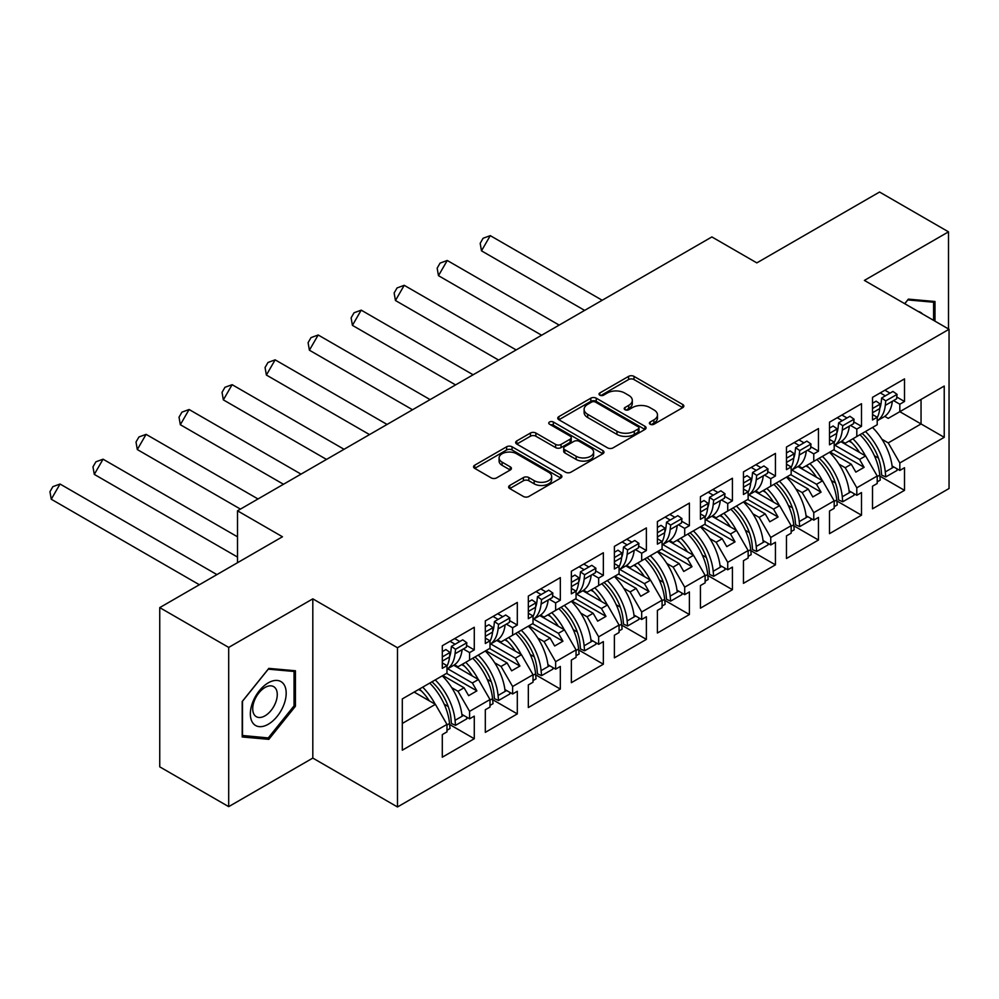 <?xml version="1.0" encoding="UTF-8"?>
<svg xmlns="http://www.w3.org/2000/svg" width="999" height="999" viewBox="0 0 999 999"><rect width="100%" height="100%" fill="white"/><g stroke="black" fill="none" stroke-linecap="round" stroke-linejoin="round"><path stroke-width="1.5" d="M650.174 424.238A2.685 1.548 0 0 0 653.958 424.238L682.729 407.629A3.834 2.21 0 0 0 683.84 406.069A3.834 2.21 0 0 0 682.729 404.495L634.003 376.373A3.834 2.21 0 0 0 628.583 376.373L599.825 392.969A2.685 1.548 0 0 0 599.038 394.068A2.685 1.548 0 0 0 599.825 395.167A2.685 1.548 0 0 0 603.608 395.167L607.33 393.007A12.25 7.068 0 0 1 624.662 393.007L628.721 395.354A12.25 7.068 0 0 1 632.305 400.362A12.25 7.068 0 0 1 628.721 405.357L624.999 407.505A2.685 1.548 0 0 0 624.213 408.603A2.685 1.548 0 0 0 624.999 409.702A2.685 1.548 0 0 0 628.783 409.702L632.504 407.542A12.25 7.068 0 0 1 649.837 407.542L653.895 409.89A12.25 7.068 0 0 1 657.479 414.897A12.25 7.068 0 0 1 653.895 419.892L650.174 422.04A2.685 1.548 0 0 0 649.387 423.139A2.685 1.548 0 0 0 650.174 424.238L650.174 422.04M948.501 328.971L948.501 231.843L879.557 192.033L756.83 262.887L711.875 236.938L237.512 510.801L237.512 562.712M228.696 806.643L312.812 758.079L312.812 598.851L228.696 647.414L228.696 806.643L159.74 766.845L159.74 607.617L282.467 536.763L237.512 510.801M228.696 647.414L159.74 607.617M509.74 485.464A3.834 2.21 0 0 0 508.628 487.025A3.834 2.21 0 0 0 509.74 488.586L523.414 496.478A3.834 2.21 0 0 0 528.833 496.478L560.776 478.034A3.834 2.21 0 0 0 561.888 476.473A3.834 2.21 0 0 0 560.776 474.912L512.05 446.778A3.834 2.21 0 0 0 506.63 446.778L474.687 465.222A3.834 2.21 0 0 0 473.563 466.783A3.834 2.21 0 0 0 474.687 468.344L491.196 477.884A3.834 2.21 0 0 0 496.615 477.884L510.289 469.98A3.834 2.21 0 0 0 511.413 468.419A3.834 2.21 0 0 0 510.289 466.858L502.097 462.137A10.24 5.907 0 0 1 499.1 457.954A10.24 5.907 0 0 1 505.419 452.485A10.24 5.907 0 0 1 516.583 453.771L548.663 472.29A10.24 5.907 0 0 1 551.66 476.473A10.24 5.907 0 0 1 545.342 481.93A10.24 5.907 0 0 1 534.178 480.656L528.833 477.559A3.834 2.21 0 0 0 523.414 477.559L509.74 485.464L509.74 488.586M312.812 598.851L397.477 647.739L949.05 329.283L949.05 488.511L397.477 806.967L397.477 647.739M948.501 231.843L864.385 280.407L949.05 329.283M607.604 447.877A3.834 2.21 0 0 0 613.024 447.877L644.967 429.433A3.834 2.21 0 0 0 646.078 427.859A3.834 2.21 0 0 0 644.967 426.298L596.241 398.176A3.834 2.21 0 0 0 590.821 398.176L558.878 416.608A3.834 2.21 0 0 0 557.754 418.181A3.834 2.21 0 0 0 558.878 419.742L607.604 447.877M550.611 424.812A2.685 1.548 0 0 1 553.334 425.187L553.334 422.003L602.872 450.611A3.834 2.21 0 0 1 603.983 452.172A3.834 2.21 0 0 1 602.872 453.733L570.928 472.177A3.834 2.21 0 0 1 565.509 472.177L516.783 444.043L516.783 440.921A3.834 2.21 0 0 0 515.659 442.482A3.834 2.21 0 0 0 516.783 444.043M516.783 440.921L530.457 433.029A3.834 2.21 0 0 1 535.864 433.029L555.631 444.43A3.834 2.21 0 0 0 561.038 444.43L570.117 439.198A3.834 2.21 0 0 0 571.228 437.637A3.834 2.21 0 0 0 570.117 436.076L549.537 424.188A2.685 1.548 0 0 1 548.751 423.101A2.685 1.548 0 0 1 550.412 421.665A2.685 1.548 0 0 1 553.334 422.003M472.352 658.491L476.898 655.856M447.689 668.768L472.352 683.004L478.421 679.507L453.746 665.259M515.372 633.641L519.917 631.018M490.709 643.93L515.372 658.166L521.441 654.67L496.765 640.421M558.391 608.803L562.949 606.181M533.728 619.093L558.391 633.329L564.46 629.832L539.797 615.584M601.423 583.965L605.968 581.343M576.748 594.255L601.423 608.491L607.492 604.982L582.817 590.746M644.442 559.128L648.988 556.505M619.78 569.405L644.442 583.653L650.511 580.144L625.836 565.909M687.462 534.29L692.02 531.668M662.799 544.567L687.462 558.816L693.531 555.307L668.855 541.071M735.039 506.83L730.481 509.453M705.818 519.73L730.494 533.978L736.55 530.469L711.887 516.221M773.513 484.615L778.059 481.98M748.85 494.892L773.513 509.128L779.582 505.631L754.907 491.383M816.533 459.777L821.078 457.142M791.87 470.054L816.533 484.29L822.602 480.794L797.926 466.545M859.552 434.94L864.11 432.305M834.889 445.217L859.552 459.453L865.621 455.956L840.958 441.708M822.602 480.794L834.19 500.849L813.773 512.637L802.197 492.569L808.266 489.073L787.025 476.81M793.818 525.799L818.468 540.022L818.468 517.407L813.773 520.117L813.773 512.637M818.468 540.022L786.475 558.491L786.475 535.889L791.158 533.179L791.158 525.699L770.753 537.474L759.165 517.407L765.234 513.911L744.005 501.648M750.798 550.636L775.436 564.86L775.436 542.257L770.753 544.954L770.753 537.474M775.436 564.86L743.456 583.329L743.456 560.726L748.139 558.016L748.139 550.536L727.734 562.312L716.146 542.257L722.215 538.748L700.973 526.485M707.779 575.474L732.417 589.697L732.417 567.095L727.734 569.792L727.734 562.312M732.417 589.697L700.424 608.166L700.424 585.564L705.119 582.854L705.119 575.374L684.702 587.15L673.126 567.095L679.195 563.586L657.954 551.323M664.747 600.312L689.397 614.535L689.397 591.932L684.702 594.642L684.702 587.15M689.397 614.535L657.404 633.016L657.404 610.401L662.087 607.692L662.087 600.212L641.683 611.987L630.107 591.932L636.163 588.423L614.934 576.161M621.728 625.149L646.378 639.385L646.378 616.77L641.683 619.48L641.683 611.987M646.378 639.385L614.385 657.854L614.385 635.239L619.068 632.529L619.068 625.049L598.663 636.838L587.075 616.77L593.144 613.261L571.903 601.011M578.708 649.987L603.346 664.223L603.346 641.608L598.663 644.318L598.663 636.838M603.346 664.223L571.353 682.692L571.353 660.077L576.048 657.367L576.048 649.887L555.644 661.675L544.055 641.608L550.124 638.111L528.883 625.849M535.676 674.824L560.327 689.06L560.327 666.445L555.644 669.155L555.644 661.675M560.327 689.06L528.334 707.529L528.334 684.914L533.029 682.217L533.029 674.725L512.612 686.513L501.036 666.445L507.105 662.949L485.864 650.686M492.657 699.675L517.307 713.898L517.307 691.283L512.612 693.993L512.612 686.513M517.307 713.898L485.314 732.367L485.314 709.752L489.997 707.055L489.997 699.562L469.592 711.35L458.004 691.283L464.073 687.787L442.844 675.524M449.637 724.512L474.275 738.736L474.275 716.121L469.592 718.83L469.592 711.35M474.275 738.736L442.295 757.205L442.295 734.602L446.978 731.892L446.978 724.4L402.297 750.199L402.297 698.925L446.978 673.139L446.978 665.646L442.295 668.356L442.295 645.754L474.275 627.272L474.275 649.887L469.592 652.597L469.592 660.077L489.997 648.301L489.997 640.809L485.314 643.518L485.314 620.903L517.307 602.434L517.307 625.049L512.612 627.759L512.612 635.239L533.029 623.451L533.029 615.971L528.334 618.681L528.334 596.066L560.327 577.597L560.327 600.212L555.644 602.921L555.644 610.401L576.048 598.613L576.048 591.133L571.353 593.843L571.353 571.228L603.346 552.759L603.346 575.374L598.663 578.071L598.663 585.564L619.068 573.776L619.068 566.296L614.385 569.005L614.385 546.391L646.378 527.922L646.378 550.536L641.683 553.234L641.683 560.726L662.087 548.938L662.087 541.458L657.404 544.168L657.404 521.553L689.397 503.084L689.397 525.686L684.702 528.396L684.702 535.889L705.119 524.1L705.119 516.62L700.424 519.318L700.424 496.715L732.417 478.246L732.417 500.849L727.734 503.558L727.734 511.038L748.139 499.263L748.139 491.783L743.456 494.48L743.456 471.878L775.436 453.409L775.436 476.011L770.753 478.721L770.753 486.201L791.158 474.425L791.158 466.933L786.475 469.642L786.475 447.04L818.468 428.559L818.468 451.173L813.773 453.883L813.773 461.363L834.19 449.587L834.19 442.095L829.495 444.805L829.495 422.19L861.488 403.721L861.488 426.336L856.805 429.046L856.805 436.526L877.209 424.737L877.209 417.257L872.514 419.967L872.514 397.352L904.507 378.883L904.507 401.498L899.824 404.208L899.824 411.688L944.23 386.051L944.23 437.325L899.824 462.962L888.236 442.894L921.053 423.951L921.053 399.425L944.23 386.051M879.869 476.111L904.507 490.347L904.507 467.732L899.824 470.442L899.824 462.962M904.507 490.347L872.514 508.816L872.514 486.201L877.209 483.504L877.209 476.011L856.805 487.799L845.216 467.732L851.285 464.235L830.044 451.973M836.837 500.961L861.488 515.184L861.488 492.569L856.805 495.279L856.805 487.799M861.488 515.184L829.495 533.653L829.495 511.038L834.19 508.341L834.19 500.849M469.592 660.077L458.004 666.77L454.52 664.747M451.698 687.637L458.004 691.283M464.073 687.787L468.631 695.666L476.898 690.883L472.352 683.004M478.421 679.507L489.997 699.562M512.612 635.239L501.036 641.932L497.539 639.909M494.717 662.799L501.036 666.445M507.105 662.949L511.65 670.829L519.917 666.046L515.372 658.166M521.441 654.67L533.029 674.725M555.644 610.401L544.055 617.082L540.559 615.072M537.737 637.961L544.055 641.608M550.124 638.111L554.67 645.991L562.949 641.208L558.391 633.329M564.46 629.832L576.048 649.887M598.663 585.564L587.075 592.245L583.591 590.234M580.769 613.124L587.075 616.77M593.144 613.261L597.689 621.153L605.968 616.371L601.423 608.491M607.492 604.982L619.068 625.049M641.683 560.726L630.107 567.407L626.61 565.397M623.788 588.286L630.107 591.932M636.163 588.423L640.721 596.303L648.988 591.533L644.442 583.653M650.511 580.144L662.087 600.212M684.702 535.889L673.126 542.569L669.63 540.559M666.808 563.448L673.126 567.095M679.195 563.586L683.741 571.465L692.02 566.695L687.462 558.816M693.531 555.307L705.119 575.374M727.734 511.038L716.146 517.732L712.662 515.721M709.839 538.611L716.146 542.257M722.215 538.748L726.76 546.628L735.039 541.858L730.494 533.978M736.55 530.469L748.139 550.536M770.753 486.201L759.165 492.894L755.681 490.871M752.859 513.773L759.165 517.407M765.234 513.911L769.792 521.79L778.059 517.02L773.513 509.128M779.582 505.631L791.158 525.699M813.773 461.363L802.197 468.056L798.701 466.034M795.878 488.936L802.197 492.569M808.266 489.073L812.811 496.953L821.078 492.17L816.533 484.29M856.805 436.526L845.216 443.219L841.72 441.196M838.898 464.085L845.216 467.732M851.285 464.235L855.831 472.115L864.11 467.332L859.552 459.453M865.621 455.956L877.209 476.011M944.23 437.325L899.824 411.688L888.236 418.369L884.752 416.358M881.93 439.248L888.236 442.894M312.812 758.079L397.477 806.967M402.297 723.451L435.389 704.345L414.16 692.082M435.389 704.345L446.978 724.4M872.514 414.548L877.209 417.257M884.927 390.197L890.034 393.131M896.777 397.04L904.507 401.498M880.244 392.894L885.339 395.841M893.556 400.587L899.824 404.208M848.938 441.058L851.76 442.694M874.4 455.769L878.433 458.091M892.107 465.984L899.824 470.442M829.495 439.398L834.19 442.095M841.907 415.035L847.002 417.969M853.758 421.878L861.488 426.336M837.212 417.732L842.319 420.679M850.536 425.424L856.805 429.046M805.918 465.909L808.74 467.532M831.38 480.606L835.414 482.929M849.088 490.821L856.805 495.279M442.295 662.949L446.978 665.646M454.695 638.586L459.802 641.52M466.558 645.429L474.275 649.887M450.012 641.283L455.107 644.23M463.324 648.975L469.592 652.597M418.706 689.46L421.528 691.083M444.168 704.158L448.201 706.493M461.875 714.372L469.592 718.83M485.314 638.099L489.997 640.809M497.727 613.748L502.822 616.683M509.577 620.591L517.307 625.049M493.031 616.445L498.139 619.392M506.356 624.138L512.612 627.759M461.725 664.622L464.547 666.246M487.2 679.32L491.233 681.643M504.895 689.535L512.612 693.993M528.334 613.261L533.029 615.971M540.746 588.898L545.841 591.845M552.597 595.754L560.327 600.212M536.051 591.608L541.158 594.555M549.375 599.3L555.644 602.921M504.757 639.772L507.579 641.408M530.219 654.482L534.253 656.805M547.927 664.697L555.644 669.155M571.353 588.423L576.048 591.133M583.766 564.06L588.873 567.007M595.616 570.904L603.346 575.374M579.083 566.77L584.178 569.717M592.395 574.462L598.663 578.071M547.777 614.934L550.599 616.57M573.239 629.645L577.272 631.967M590.946 639.86L598.663 644.318M614.385 563.586L619.068 566.296M626.785 539.223L631.892 542.17M638.648 546.066L646.378 550.536M622.102 541.933L627.197 544.88M635.426 549.625L641.683 553.234M590.796 590.097L593.618 591.733M616.258 604.795L620.304 607.13M633.965 615.022L641.683 619.48M657.404 538.748L662.087 541.458M669.817 514.385L674.912 517.332M681.668 521.228L689.397 525.686M665.122 517.095L670.229 520.042M678.446 524.787L684.702 528.396M633.828 565.259L636.65 566.895M659.29 579.957L663.324 582.292M676.997 590.184L684.702 594.642M700.424 513.911L705.119 516.62M712.836 489.547L717.931 492.495M724.687 496.391L732.417 500.849M708.154 492.257L713.249 495.204M721.465 499.95L727.734 503.558M676.847 540.422L679.67 542.045M702.309 555.119L706.343 557.454M720.017 565.347L727.734 569.792M743.456 489.073L748.139 491.783M755.856 464.71L760.963 467.657M767.719 471.553L775.436 476.011M751.173 467.42L756.268 470.354M764.485 475.099L770.753 478.721M719.867 515.584L722.689 517.207M745.329 530.282L749.362 532.617M763.036 540.509L770.753 544.954M786.475 464.235L791.158 466.933M798.888 439.872L803.983 442.819M810.738 446.715L818.468 451.173M794.193 442.582L799.3 445.517M807.517 450.262L813.773 453.883M762.886 490.746L765.709 492.37M788.361 505.444L792.394 507.779M806.056 515.671L813.773 520.117M833.765 449.825L864.11 467.332M790.746 474.662L821.078 492.17M747.727 499.5L778.059 517.02M704.695 524.338L735.039 541.858M661.675 549.175L692.02 566.695M618.656 574.013L648.988 591.533M575.636 598.851L605.968 616.371M532.604 623.701L562.949 641.208M489.585 648.538L519.917 666.046M446.565 673.376L476.898 690.883M934.989 321.166L934.989 301.511L908.366 299.138L904.707 303.684M295.429 706.243L295.429 670.754L268.818 668.381L242.208 701.485L242.208 736.975L268.818 739.347L295.429 706.243L294.056 705.444M651.248 424.612L653.895 423.077A12.25 7.068 0 0 0 657.479 418.082L657.479 414.897M632.305 400.362L632.305 403.546A12.25 7.068 0 0 1 628.721 408.541L626.073 410.077M682.679 407.654L634.003 379.558A3.834 2.21 0 0 0 628.583 379.558L600.899 395.542M644.917 429.458L596.241 401.361A3.834 2.21 0 0 0 590.821 401.361L558.928 419.767M638.199 428.958A2.685 1.548 0 0 0 638.973 427.859A2.685 1.548 0 0 0 638.199 426.773L595.416 402.073A2.685 1.548 0 0 0 591.633 402.073L587.712 404.345A12.25 7.068 0 0 0 584.115 409.34A12.25 7.068 0 0 0 587.712 414.348L616.945 431.231A12.25 7.068 0 0 0 634.265 431.231L638.199 428.958L638.199 432.142A2.685 1.548 0 0 0 638.973 431.056L638.973 427.859M584.115 409.34L584.115 412.525A12.25 7.068 0 0 0 587.712 417.532L587.712 414.348M638.199 432.142L634.265 434.415A12.25 7.068 0 0 1 616.945 434.415L587.712 417.532M516.833 444.068L530.457 436.213L530.457 433.029M571.228 437.637L571.228 440.821A3.834 2.21 0 0 1 570.117 442.382L561.038 447.614A3.834 2.21 0 0 1 555.631 447.614L535.864 436.213A3.834 2.21 0 0 0 530.457 436.213M553.334 425.187L602.822 453.758M576.136 456.268A10.24 5.907 0 0 0 587.3 457.554A10.24 5.907 0 0 0 593.618 452.085A10.24 5.907 0 0 0 590.621 447.914L579.32 441.383A3.834 2.21 0 0 0 573.901 441.383L564.835 446.615A3.834 2.21 0 0 0 563.711 448.189A3.834 2.21 0 0 0 564.835 449.75L576.136 456.268L576.136 459.453A10.24 5.907 0 0 0 587.3 460.739A10.24 5.907 0 0 0 593.618 455.269L593.618 452.085M563.711 448.189L563.711 451.373A3.834 2.21 0 0 0 564.835 452.934L564.835 449.75M576.136 459.453L564.835 452.934M551.66 476.473L551.66 479.657A10.24 5.907 0 0 1 545.342 485.114A10.24 5.907 0 0 1 534.178 483.841L528.833 480.756A3.834 2.21 0 0 0 523.414 480.756L509.79 488.611M499.1 457.954L499.1 461.138A10.24 5.907 0 0 0 502.097 465.322L502.097 462.137M510.239 470.017L502.097 465.322M560.726 478.059L512.05 449.962A3.834 2.21 0 0 0 506.63 449.962L474.737 468.369L474.687 465.222M266.009 737.724L268.818 739.347M881.642 397.977L885.751 400.886L885.289 405.369A42.907 24.775 60 0 1 877.209 420.766L883.628 417.082A42.907 24.775 -120 0 0 892.319 401.311L896.59 398.838L897.065 394.368L892.956 391.446L881.642 397.977L881.18 402.447A37.05 21.391 60 0 1 879.769 408.529A42.907 24.775 60 0 1 877.209 417.682M865.471 431.518A42.907 24.775 -120 0 1 885.289 471.928L885.751 476.935L881.642 475.112L881.18 470.092A37.05 21.391 -120 0 0 862.174 433.416M872.514 414.285A42.907 24.775 -120 0 0 872.739 412.612L872.514 412.737M859.527 452.435A37.05 21.391 -120 0 0 849.637 440.659M602.197 300.262L490.272 235.639L481.493 250.836L584.64 310.389M490.272 235.639L483.104 238.262L480.182 243.319L481.493 250.836M872.502 427.46A42.907 24.775 60 0 1 892.319 467.857L893.83 466.983M852.921 438.761A42.907 24.775 60 0 1 865.409 455.831M872.739 412.612L879.769 408.554L880.244 404.071L876.135 401.161L872.514 403.246M885.751 400.886L897.065 394.368M877.209 476.585L879.769 475.112A42.907 24.775 -120 0 0 859.952 434.702M879.769 475.112L880.244 480.119L877.209 481.88M885.751 476.935L897.065 470.417L896.915 468.756M872.514 408.529L880.244 404.071M922.514 313.973A25.35 14.635 120 0 0 918.081 311.401M904.769 303.721L907.816 299.925L933.603 302.222L933.603 320.367M931.892 301.236L933.603 302.222M283.791 704.932A25.35 14.635 120 0 0 277.235 680.444A25.35 14.635 120 0 0 252.747 702.16A25.35 14.635 120 0 0 259.303 726.648A25.35 14.635 120 0 0 283.791 704.932M275.624 702.609A17.358 10.015 120 0 0 273.676 686.638A17.358 10.015 120 0 0 254.37 700.711A17.358 10.015 120 0 0 256.318 716.695A17.358 10.015 120 0 0 275.624 702.609M242.482 735.626L242.482 701.248L268.269 669.168L294.056 671.465L294.056 705.856L268.269 737.924L242.208 735.464M292.345 670.479L294.056 671.465M838.623 422.814L842.731 425.724L842.269 430.207A42.907 24.775 60 0 1 834.19 445.604L840.609 441.92A42.907 24.775 -120 0 0 849.3 426.148L853.571 423.676L854.045 419.205L849.937 416.283L838.623 422.814L838.149 427.285A37.05 21.391 60 0 1 836.75 433.366A42.907 24.775 60 0 1 834.19 442.52M822.439 456.356A42.907 24.775 -120 0 1 842.269 496.765L842.731 501.773L838.623 499.95L838.149 494.93A37.05 21.391 -120 0 0 819.155 458.254M829.495 439.123A42.907 24.775 -120 0 0 829.719 437.45L829.495 437.574M816.508 477.272A37.05 21.391 -120 0 0 806.605 465.509M559.178 325.1L447.252 260.477L438.474 275.674L541.62 335.227M447.252 260.477L440.084 263.099L437.162 268.169L438.474 275.674M829.482 452.297A42.907 24.775 60 0 1 849.3 492.707L850.811 491.82M809.902 463.611A42.907 24.775 60 0 1 822.389 480.669M829.719 437.45L836.75 433.391L837.212 428.908L833.104 425.999L829.495 428.084M842.731 425.724L854.045 419.205M834.19 501.423L836.75 499.95A42.907 24.775 -120 0 0 816.932 459.54M836.75 499.95L837.212 504.957L834.19 506.718M842.731 501.773L854.045 495.254L853.883 493.593M829.495 433.366L837.212 428.908M795.604 447.652L799.712 450.574L799.237 455.044A42.907 24.775 60 0 1 791.158 470.442L797.589 466.758A42.907 24.775 -120 0 0 806.268 450.986L810.551 448.514L811.013 444.043L806.905 441.121L795.604 447.652L795.129 452.122A37.05 21.391 60 0 1 793.73 458.204A42.907 24.775 60 0 1 791.158 467.37M779.42 481.193A42.907 24.775 -120 0 1 799.237 521.603L799.712 526.623L795.604 524.787L795.129 519.767A37.05 21.391 -120 0 0 776.136 483.104M786.475 463.961A42.907 24.775 -120 0 0 786.688 462.287L786.475 462.412M773.476 502.11A37.05 21.391 -120 0 0 763.586 490.347M516.146 349.937L404.22 285.314L395.454 300.512L498.601 360.065M404.22 285.314L397.065 287.937L394.13 293.007L395.454 300.512M786.45 477.135A42.907 24.775 60 0 1 806.268 517.544L807.791 516.658M766.87 488.449A42.907 24.775 60 0 1 779.37 505.506M786.688 462.287L793.73 458.229L794.193 453.758L790.084 450.836L786.475 452.922M799.712 450.574L811.013 444.043M791.158 526.261L793.73 524.787A42.907 24.775 -120 0 0 773.9 484.39M793.73 524.787L794.193 529.807L791.158 531.555M799.712 526.623L811.013 520.092L810.863 518.444M786.475 458.216L794.193 453.758M750.699 483.041A37.05 21.391 60 0 0 752.11 476.96L752.572 472.49L756.693 475.412L756.218 479.882A42.907 24.775 60 0 1 748.139 495.279M748.139 495.304L754.557 491.595A42.907 24.775 -120 0 0 763.248 475.824L767.519 473.351L767.994 468.881L763.885 465.959L752.572 472.49M736.4 506.043A42.907 24.775 -120 0 1 756.218 546.441L756.693 551.46L752.572 549.625L752.11 544.605A37.05 21.391 -120 0 0 733.116 507.942M743.456 488.798A42.907 24.775 -120 0 0 743.668 487.125L743.456 487.25M743.668 487.125L750.699 483.066A42.907 24.775 60 0 1 748.139 492.207M730.456 526.948A37.05 21.391 -120 0 0 720.566 515.184M473.126 374.775L361.201 310.152L352.422 325.362L455.569 384.915M361.201 310.152L354.033 312.774L351.111 317.844L352.422 325.362M743.431 501.973A42.907 24.775 60 0 1 763.248 542.382L764.772 541.508M723.85 513.286A42.907 24.775 60 0 1 736.338 530.344M750.699 483.066L751.173 478.596L747.065 475.674L743.456 477.759M756.693 475.412L767.994 468.881M748.139 551.098L750.699 549.625A42.907 24.775 -120 0 0 730.881 509.228M750.699 549.625L751.173 554.645L748.139 556.393M756.693 551.46L767.994 544.93L767.844 543.281M743.456 483.054L751.173 478.596M707.679 507.879A37.05 21.391 60 0 0 709.09 501.81L709.552 497.327L713.661 500.249L713.199 504.72A42.907 24.775 60 0 1 705.119 520.117M705.119 520.142L711.538 516.433A42.907 24.775 -120 0 0 720.229 500.661L724.5 498.189L724.974 493.718L720.866 490.809L709.552 497.327M693.381 530.881A42.907 24.775 -120 0 1 713.199 571.278L713.661 576.298L709.552 574.462L709.09 569.442A37.05 21.391 -120 0 0 690.084 532.779M700.424 513.636A42.907 24.775 -120 0 0 700.649 511.963L700.424 512.087M700.649 511.963L707.679 507.904A42.907 24.775 60 0 1 705.119 517.045M687.437 551.785A37.05 21.391 -120 0 0 677.534 540.022M430.107 399.612L318.182 334.99L309.403 350.199L412.55 409.752M318.182 334.99L311.014 337.612L308.092 342.682L309.403 350.199M700.411 526.823A42.907 24.775 60 0 1 720.229 567.22L721.74 566.346M680.831 538.124A42.907 24.775 60 0 1 693.318 555.182M707.679 507.904L708.154 503.434L704.033 500.511L700.424 502.597M713.661 500.249L724.974 493.718M705.119 575.948L707.679 574.462A42.907 24.775 -120 0 0 687.861 534.065M707.679 574.462L708.154 579.482L705.119 581.231M713.661 576.298L724.974 569.767L724.812 568.119M700.424 507.892L708.154 503.434M666.533 522.165L670.641 525.087L670.167 529.557A42.907 24.775 60 0 1 662.087 544.954L668.518 541.271A42.907 24.775 -120 0 0 677.21 525.499L681.48 523.026L681.955 518.556L677.834 515.646L666.533 522.165L666.058 526.648A37.05 21.391 60 0 1 664.66 532.717A42.907 24.775 60 0 1 662.087 541.883M650.349 555.719A42.907 24.775 -120 0 1 670.167 596.116L670.641 601.136L666.533 599.3L666.058 594.293A37.05 21.391 -120 0 0 647.065 557.617M657.404 538.473A42.907 24.775 -120 0 0 657.617 536.8L657.404 536.938M644.417 576.623A37.05 21.391 -120 0 0 634.515 564.86M387.075 424.45L275.15 359.84L266.383 375.037L369.53 434.59M275.15 359.84L267.994 362.45L265.06 367.52L266.383 375.037M657.379 551.66A42.907 24.775 60 0 1 677.21 592.057L678.721 591.183M637.799 562.961A42.907 24.775 60 0 1 650.299 580.019M657.617 536.8L664.66 532.742L665.122 528.271L661.013 525.349L657.404 527.435M670.641 525.087L681.955 518.556M662.087 600.786L664.66 599.3A42.907 24.775 -120 0 0 644.842 558.903M664.66 599.3L665.122 604.32L662.087 606.068M670.641 601.136L681.955 594.605L681.793 592.956M657.404 532.729L665.122 528.271M623.513 547.015L627.622 549.925L627.147 554.395A42.907 24.775 60 0 1 619.068 569.792L625.486 566.108A42.907 24.775 -120 0 0 634.178 550.337L638.461 547.877L638.923 543.394L634.815 540.484L623.513 547.015L623.039 551.485A37.05 21.391 60 0 1 621.64 557.554A42.907 24.775 60 0 1 619.068 566.72M607.33 580.556A42.907 24.775 -120 0 1 627.147 620.953L627.622 625.973L623.513 624.15L623.039 619.13A37.05 21.391 -120 0 0 604.045 582.454M614.385 563.311A42.907 24.775 -120 0 0 614.597 561.65L614.385 561.775M601.386 601.473A37.05 21.391 -120 0 0 591.495 589.697M344.056 449.288L232.13 384.677L223.351 399.875L326.511 459.428M232.13 384.677L224.962 387.287L222.04 392.357L223.351 399.875M614.36 576.498A42.907 24.775 60 0 1 634.178 616.895L635.701 616.021M594.78 587.799A42.907 24.775 60 0 1 607.28 604.87M614.597 561.65L621.628 557.579L622.102 553.109L617.994 550.199L614.385 552.285M627.622 549.925L638.923 543.394M619.068 625.624L621.628 624.138A42.907 24.775 -120 0 0 601.81 583.741M621.628 624.138L622.102 629.158L619.068 630.906M627.622 625.973L638.923 619.442L638.773 617.794M614.385 557.567L622.102 553.109M580.481 571.853L584.59 574.762L584.128 579.233A42.907 24.775 60 0 1 576.048 594.642L582.467 590.946A42.907 24.775 -120 0 0 591.158 575.174L595.429 572.714L595.904 568.231L591.795 565.322L580.481 571.853L580.019 576.323A37.05 21.391 60 0 1 578.608 582.392A42.907 24.775 60 0 1 576.048 591.558M564.31 605.394A42.907 24.775 -120 0 1 584.128 645.791L584.59 650.811L580.481 648.988L580.019 643.968A37.05 21.391 -120 0 0 561.013 607.292M571.353 588.149A42.907 24.775 -120 0 0 571.578 586.488L571.353 586.613M558.366 626.311A37.05 21.391 -120 0 0 548.476 614.535M301.036 474.138L189.111 409.515L180.332 424.712L283.479 484.265M189.111 409.515L181.943 412.137L179.021 417.195L180.332 424.712M571.341 601.336A42.907 24.775 60 0 1 591.158 641.733L592.669 640.859M551.76 612.637A42.907 24.775 60 0 1 564.248 629.707M571.578 586.488L578.608 582.417L579.083 577.946L574.974 575.037L571.353 577.122M584.59 574.762L595.904 568.231M576.048 650.461L578.608 648.975A42.907 24.775 -120 0 0 558.791 608.578M578.608 648.975L579.083 653.995L576.048 655.744M584.59 650.811L595.904 644.28L595.754 642.632M571.353 582.405L579.083 577.946M537.462 596.69L541.57 599.6L541.096 604.083A42.907 24.775 60 0 1 533.029 619.48L539.448 615.784A42.907 24.775 -120 0 0 548.139 600.012L552.41 597.552L552.884 593.081L548.776 590.159L537.462 596.69L536.987 601.161A37.05 21.391 60 0 1 535.589 607.242A42.907 24.775 60 0 1 533.029 616.395M521.278 630.232A42.907 24.775 -120 0 1 541.096 670.629L541.57 675.649L537.462 673.826L536.987 668.806A37.05 21.391 -120 0 0 517.994 632.13M528.334 612.999A42.907 24.775 -120 0 0 528.558 611.326L528.334 611.45M515.347 651.148A37.05 21.391 -120 0 0 505.444 639.372M258.017 498.976L146.091 434.353L137.313 449.55L240.459 509.103M146.091 434.353L138.923 436.975L136.001 442.033L137.313 449.55M528.321 626.173A42.907 24.775 60 0 1 548.139 666.57L549.65 665.696M508.741 637.474A42.907 24.775 60 0 1 521.228 654.545M528.558 611.326L535.589 607.267L536.051 602.784L531.943 599.875L528.334 601.96M541.57 599.6L552.884 593.081M533.029 675.299L535.589 673.813A42.907 24.775 -120 0 0 515.771 633.416M535.589 673.813L536.051 678.833L533.029 680.594M541.57 675.649L552.884 669.118L552.722 667.469M528.334 607.242L536.051 602.784M492.569 632.08A37.05 21.391 60 0 0 493.968 625.998L494.443 621.528L498.551 624.437L498.076 628.92A42.907 24.775 60 0 1 489.997 644.318M489.997 644.33L496.428 640.634A42.907 24.775 -120 0 0 505.107 624.862L509.39 622.389L509.852 617.919L505.744 614.997L494.443 621.528M478.259 655.069A42.907 24.775 -120 0 1 498.076 695.479L498.551 700.486L494.443 698.663L493.968 693.643A37.05 21.391 -120 0 0 474.975 656.967M485.314 637.837A42.907 24.775 -120 0 0 485.526 636.163L485.314 636.288M485.526 636.163L492.569 632.105A42.907 24.775 60 0 1 489.997 641.233M472.315 675.986A37.05 21.391 -120 0 0 462.425 664.223M237.512 536.813L103.059 459.19L94.293 474.388L237.512 557.08M103.059 459.19L95.904 461.813L92.969 466.87L94.293 474.388M485.289 651.011A42.907 24.775 60 0 1 505.107 691.408L506.63 690.534M465.709 662.312A42.907 24.775 60 0 1 478.209 679.382M492.569 632.105L493.031 627.622L488.923 624.712L485.314 626.798M498.551 624.437L509.852 617.919M489.997 700.137L492.569 698.663A42.907 24.775 -120 0 0 472.739 658.254M492.569 698.663L493.031 703.671L489.997 705.431M498.551 700.486L509.852 693.968L509.702 692.307M485.314 632.08L493.031 627.622M449.538 656.917A37.05 21.391 60 0 0 450.949 650.836L451.411 646.365L455.532 649.288L455.057 653.758A42.907 24.775 60 0 1 446.978 669.155M446.978 669.18L453.396 665.471A42.907 24.775 -120 0 0 462.087 649.7L466.358 647.227L466.833 642.757L462.724 639.835L451.411 646.365M435.239 679.907A42.907 24.775 -120 0 1 455.057 720.316L455.532 725.336L451.411 723.501L450.949 718.481A37.05 21.391 -120 0 0 431.955 681.805M442.295 662.674A42.907 24.775 -120 0 0 442.507 661.001L442.295 661.126M442.507 661.001L449.538 656.942A42.907 24.775 60 0 1 446.978 666.071M429.295 700.823A37.05 21.391 -120 0 0 419.405 689.06M216.92 574.6L60.04 484.028L51.261 499.225L199.363 584.74M60.04 484.028L52.872 486.65L49.95 491.72L51.261 499.225M442.27 675.848A42.907 24.775 60 0 1 462.087 716.258L463.611 715.371M422.689 687.162A42.907 24.775 60 0 1 435.177 704.22M449.538 656.942L450.012 652.472L445.904 649.55L442.295 651.635M455.532 649.288L466.833 642.757M446.978 724.974L449.538 723.501A42.907 24.775 -120 0 0 429.72 683.091M449.538 723.501L450.012 728.521L446.978 730.269M455.532 725.336L466.833 718.805L466.683 717.157M442.295 656.93L450.012 652.472M653.895 423.077L653.895 419.892M624.999 409.702L624.999 407.505M628.721 408.541L628.721 405.357M599.825 395.167L599.825 392.969M628.583 379.558L628.583 376.373M634.003 379.558L634.003 376.373M682.729 407.629L682.729 404.495M558.878 419.742L558.878 416.608M590.821 401.361L590.821 398.176M596.241 401.361L596.241 398.176M644.967 429.433L644.967 426.298M616.945 434.415L616.945 431.231M634.265 434.415L634.265 431.231M535.864 436.213L535.864 433.029M555.631 447.614L555.631 444.43M561.038 447.614L561.038 444.43M570.117 442.382L570.117 439.198M602.872 453.733L602.872 450.611M523.414 480.756L523.414 477.559M528.833 480.756L528.833 477.559M534.178 483.841L534.178 480.656M510.289 469.98L510.289 466.858M506.63 449.962L506.63 446.778M512.05 449.962L512.05 446.778M560.776 478.034L560.776 474.912M885.289 405.369L892.319 401.311M885.289 471.928L892.319 467.857M842.269 430.207L849.3 426.148M842.269 496.765L849.3 492.707M799.237 455.044L806.268 450.986M799.237 521.603L806.268 517.544M756.218 479.882L763.248 475.824M756.218 546.441L763.248 542.382M713.199 504.72L720.229 500.661M713.199 571.278L720.229 567.22M670.167 529.557L677.21 525.499M670.167 596.116L677.21 592.057M627.147 554.395L634.178 550.337M627.147 620.953L634.178 616.895M584.128 579.233L591.158 575.174M584.128 645.791L591.158 641.733M541.096 604.083L548.139 600.012M541.096 670.629L548.139 666.57M498.076 628.92L505.107 624.862M498.076 695.479L505.107 691.408M455.057 653.758L462.087 649.7M455.057 720.316L462.087 716.258"/></g></svg>
